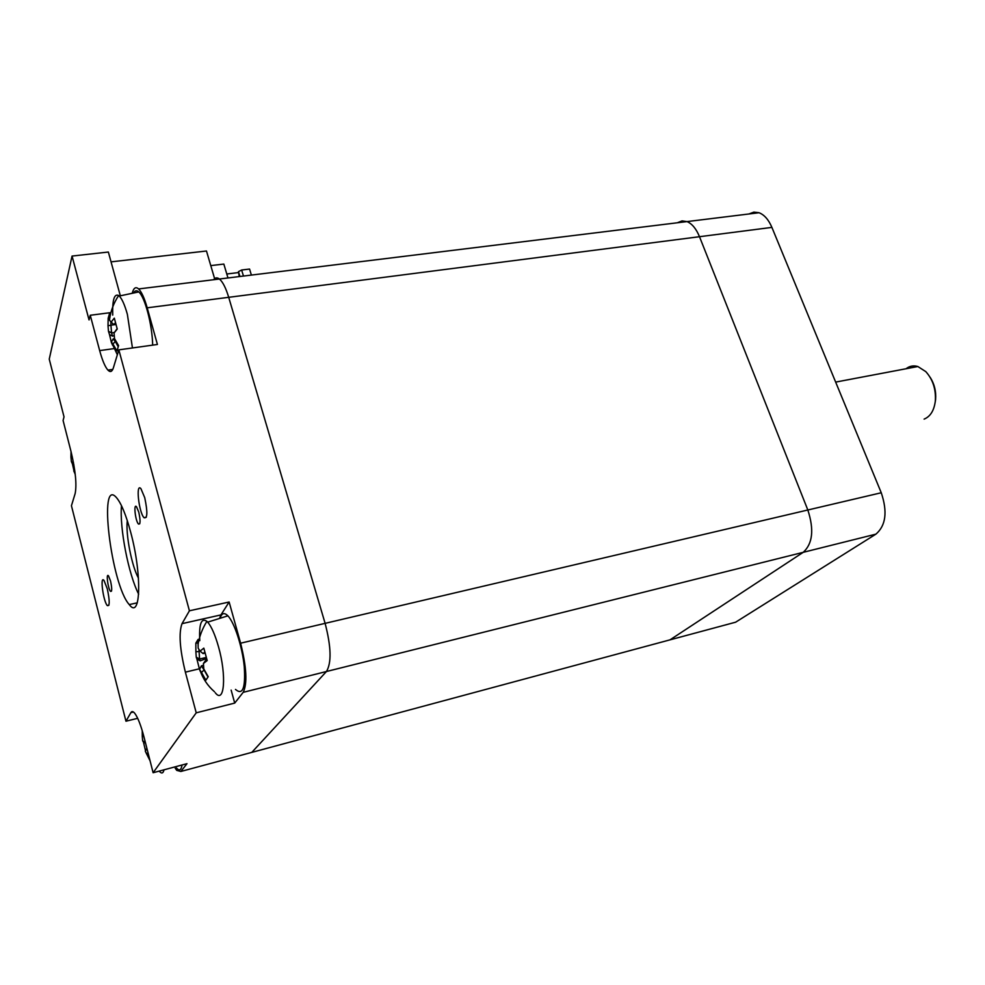 <?xml version="1.0" encoding="UTF-8"?>
<svg xmlns="http://www.w3.org/2000/svg" width="985" height="985" viewBox="0 0 985 985"><rect width="100%" height="100%" fill="white"/><g stroke="black" fill="none" stroke-linecap="round" stroke-linejoin="round"><path stroke-width="1.48" d="M138.663 594.152C128.493 574.464 119.444 527.788 121.5 505.724M130.636 532.035C142.234 574.55 140.806 620.476 129.257 604.581C111.268 585.127 97.86 475.349 116.624 497.807C121.327 503.47 126.006 514.884 130.636 532.035M127.299 520.609C125.526 534.178 131.744 566.215 138.466 578.121C131.744 566.215 125.526 534.178 127.299 520.609M138.786 512.175C140.584 520.745 140.461 524.697 138.417 524.008C135.351 520.88 133.369 502.867 136.533 506.77L138.786 512.175M110.542 581.015C112.118 588.501 112.093 591.936 110.468 591.32C107.944 588.587 105.888 572.433 108.51 575.868L110.542 581.015M144.733 497.684C147.762 512.175 147.528 518.836 144.007 517.679C138.799 512.409 135.573 482.207 140.953 488.72L144.733 497.684M107.316 588.882C109.852 601.01 109.828 606.563 107.254 605.541C103.203 601.121 99.817 574.969 104.016 580.473L107.316 588.882M113.977 348.616L99.67 350.611L90.251 315.262L89.044 319.928L72.053 256.063L49.25 359.143L64.025 416.877L63.089 420.496L71.166 452.103C75.525 470.818 76.867 484.62 75.168 493.485L71.437 505.736L125.957 721.217L130.894 712.623L133.406 712.007M72.053 256.063L108.362 252.037L120.342 295.808M99.67 350.611C102.329 360.387 105.075 366.888 107.931 370.114C110.295 372.539 112.105 371.776 113.373 367.848L118.84 349.86L189.416 610.798L229.136 602.007L240.611 643.193C246.607 667.35 247.469 683.738 243.184 692.332L234.713 703.093L231.155 690.128M90.251 315.262L110.899 312.602M234.713 703.093L196.224 712.82L153.118 772.732L143.995 737.014C140.941 725.416 137.888 717.536 134.797 713.374C133.135 711.305 131.83 711.059 130.894 712.623M153.118 772.732L186.99 763.67L180.858 771.464L176.746 770.393L175.219 768.226M219.532 618.445L220.935 614.911L182.028 623.653C178.63 632.862 179.75 649.029 185.377 672.152L199.315 668.803M220.935 614.911L229.136 602.007M196.224 712.82L185.377 672.152M182.028 623.653L189.416 610.798M137.666 718.299L125.957 721.217M213.61 279.728C215.222 277.536 217.156 277.302 219.409 279.014C222.758 281.833 225.861 287.928 228.705 297.31L325.112 623.345C331.206 646.825 331.649 662.88 326.441 671.524L251.791 752.38L249.267 753.057M132.199 293.308L132.556 292.114C133.948 287.682 135.955 286.623 138.602 288.937C141.594 291.88 144.45 298.172 147.196 307.812L157.415 344.467L118.84 349.86M731.079 623.419L735.623 622.2L875.899 534.153C885.872 525.596 887.657 511.806 881.255 492.759L771.895 227.387C768.596 219.667 764.311 214.792 759.041 212.735L753.857 212.107L748.982 213.967M665.688 641.013L669.997 639.856L803.206 552.326C812.687 543.732 814.226 529.622 807.835 510.008L699.498 236.708C696.235 228.766 692.073 223.73 687.013 221.588L682.039 220.899L677.397 222.758M735.623 622.2L669.997 639.856L803.206 552.326C812.687 543.732 814.226 529.622 807.835 510.008L699.498 236.708C696.235 228.766 692.073 223.73 687.013 221.588L219.409 279.014C222.758 281.833 225.861 287.928 228.705 297.31L325.112 623.345C331.206 646.825 331.649 662.88 326.441 671.524L251.791 752.38L180.858 771.464M227.966 277.967L223.841 264.066L210.778 265.605M111.206 371.308L110.037 371.48M111.059 261.862L206.481 251.003L214.607 278.644M198.945 640.053L198.096 639.425L195.843 643.106L195.88 651.762L199.081 651.516L198.97 649.546M195.843 643.106L197.96 643.057M195.88 651.762L196.249 657.192L199.573 658.977L199.081 651.516M199.573 658.977L200.14 660.837L196.901 659.051L199.549 669.492M196.249 657.192L196.901 659.051M199.61 659.002L206.148 657.451M200.201 651.22L199.118 651.467M200.14 660.837L206.493 658.534M200.189 671.216L199.549 669.406L201.432 665.835L203.476 665.318M199.549 669.406L201.469 672.435L204.092 669.972L201.432 665.835M207.995 677.003L204.092 669.972M201.469 672.435L205.877 680.155L208.217 676.707L203.784 668.938L203.427 663.471L206.653 659.002M203.427 663.471L207.195 660.541L203.821 648.142L200.078 651.11L203.07 653.584L204.683 652.205M200.078 651.11L198.145 648.142L198.096 639.425M204.917 653.154L203.07 653.584M199.783 640.656C198.908 623.973 201.285 617.533 206.887 621.326L207.7 622.138C211.504 626.595 215.112 634.82 218.51 646.8C226.759 675.636 224.383 704.706 215.247 692.726M220.074 618.272C221.687 613.064 224.284 612.251 227.892 615.834C234.479 622.594 242.285 646.603 244.255 666.562C245.647 687.998 242.716 695.619 235.477 689.414M142.234 730.673L142.283 736.423L143.822 736.337M142.283 736.423L142.653 740.831L145.324 742.308M145.583 743.232L143.428 742L145.521 750.779M142.653 740.831L143.428 742M148.021 752.774L146.753 753.944L145.3 751.198L146.851 748.268M146.753 753.944L149.72 759.41M164.039 769.814C163.141 773.496 161.54 773.939 159.25 771.144M182.053 765C181.178 770.233 179.332 771.23 176.524 767.992M110.64 313.636L109.729 312.774L108.165 318.278L108.018 325.752L110.936 325.222L110.837 321.824M108.165 318.278L109.754 318.069M108.018 325.752L108.473 331.305L111.564 332.868L110.936 325.222M111.564 332.868L112.512 336.131L109.507 334.617L111.514 342.952M108.473 331.305L109.507 334.617M111.6 332.893L114.383 332.524M115.787 324.533L110.96 325.173M112.512 336.131L114.186 335.528M111.367 342.09L112.906 343.974L115.319 341.5L113.189 338.914L111.367 342.09L112.512 345.144M118.163 346.671L115.319 341.5M112.906 343.974L116.956 350.956L118.582 345.624L114.506 338.606L114.051 332.992L117.252 329.039L114.309 318.13L111.12 322.107L114.001 324.693L115.319 322.821M114.568 338.717L113.213 338.902M115.368 341.512L115.984 341.426M114.679 332.105L117.117 328.67M111.12 322.107L109.581 320.273L109.729 312.774M115.762 324.459L114.001 324.693M112.733 315.114C112.302 299.933 114.272 293.395 118.656 295.512L119.259 296.029C122.041 298.861 124.75 304.968 127.373 314.35L132.446 347.964M133.603 293.025C134.945 290.44 136.669 290.082 138.762 291.929C144.93 296.904 152.318 324.976 152.663 345.132M71.031 451.561L70.945 457.052L72.299 456.855M70.945 457.052L71.388 461.596L73.493 462.679M73.85 464.649L72.434 463.91L73.937 470.621M71.388 461.596L72.434 463.91M74.589 472.837L73.776 470.892L74.601 469.426M73.776 470.892L75.082 472.972M239.921 276.502L238.469 271.638L241.645 270.013L249.562 269.053L251.384 275.086M238.469 271.638L239.244 276.576M226.784 273.99L238.062 272.623M935.184 402.262L935.59 399.553C936.23 391.353 934.396 383.904 930.062 377.206M906.04 368.759C909.549 366.001 913.489 365.25 917.848 366.519L925.789 371.616C932.893 379.52 936.07 389.334 935.331 401.055C934.1 410.548 930.357 416.569 924.102 419.117M243.184 692.332L875.899 534.153M147.196 307.812L771.895 227.387M240.611 643.193L881.255 492.759M669.997 639.856L251.791 752.38M243.467 276.059L241.645 270.013M129.257 604.581L137.284 602.845M139.759 523.749L138.417 524.008M111.527 591.098L110.468 591.32M146.334 517.236L144.007 517.679M108.929 605.184L107.254 605.541M107.931 370.114L112.782 369.412M138.602 288.937L219.409 279.014M759.041 212.735L687.013 221.588M206.887 621.326C202.257 628.799 199.278 636.667 197.973 644.941M199.992 670.219C202.91 678.714 207.724 685.868 214.434 691.704M207.7 622.138L227.892 615.834M145.891 752.466L150.077 760.814M118.656 295.512C113.718 302.949 110.689 310.964 109.532 319.559M111.527 342.324L117.35 354.76M119.259 296.029L138.762 291.929M74.072 471.446L75.254 474.45M835.649 382.094L917.848 366.519"/></g></svg>
